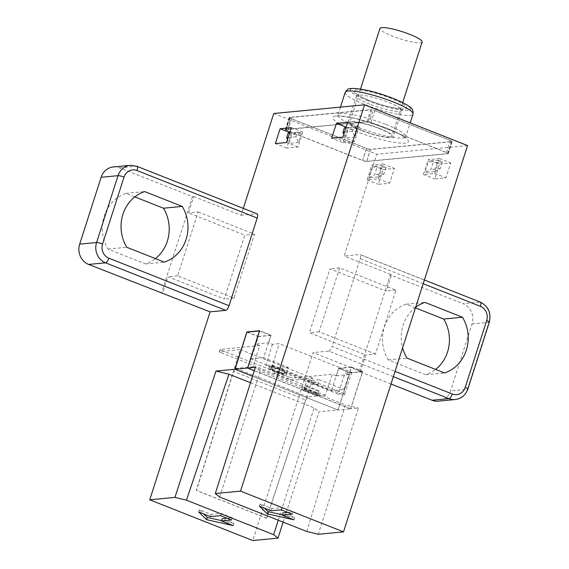 <?xml version="1.0" encoding="UTF-8"?>
<svg xmlns="http://www.w3.org/2000/svg" width="569" height="569" viewBox="0 0 569 569"><rect width="100%" height="100%" fill="white"/><g stroke="black" fill="none" stroke-linecap="round" stroke-linejoin="round"><path stroke-width="0.43" stroke-dasharray="2.85 2.13" d="M422.162 41.999A22.163 3.734 17.8 0 1 392.29 36.06A22.163 3.734 17.8 0 1 379.957 28.45M362.005 130.408A22.163 3.734 17.8 0 1 349.665 122.797A22.163 3.734 17.8 0 1 379.53 128.736A22.163 3.734 17.8 0 1 391.87 136.347A22.163 3.734 17.8 0 1 362.005 130.408M380.049 128.637A23.749 4.004 17.8 0 1 393.271 136.788A23.749 4.004 17.8 0 1 361.272 130.429A23.749 4.004 17.8 0 1 348.05 122.271A23.749 4.004 17.8 0 1 380.049 128.637M343.064 142.712L354.331 141.638L359.103 126.78L347.837 127.854L343.064 142.712L331.663 138.203M357.688 128.352L354.878 137.101L352.367 131.418L353.84 126.83L357.688 128.352L348.299 129.255L345.49 137.997L343.847 134.277M354.878 137.101L345.49 137.997M291.506 133.246L286.733 148.104L298 147.022L302.772 132.164L291.506 133.246L289.792 132.57M301.357 133.743L298.547 142.492L296.036 136.809L297.509 132.221L301.357 133.743L291.968 134.64L289.159 143.388L287.516 139.668M298.547 142.492L289.159 143.388M246.953 332.132L258.283 336.613L251.128 358.904L275.858 368.684L274.422 373.136L305.333 385.362L306.762 380.903L331.492 390.683L344.01 389.488L348.79 374.58L336.272 375.782L331.492 390.683M336.272 375.782L332.289 374.267L292.978 378.022L292.246 380.248L312.836 378.278L266.626 518.231L305.838 400.028L308.064 396.949L325.34 395.291L332.289 374.267M325.34 395.291L320.013 393.186L317.63 393.414L302.637 387.482L305.02 387.254L253.049 366.706L259.656 345.539L255.858 344.039L268.625 342.815L272.423 344.316L279.201 343.669L351.834 372.396L345.056 373.044L348.861 374.608L351.229 367.225L338.711 368.42L336.343 375.803M338.711 368.42L349.978 372.88L338.05 410.021L350.568 408.827L254.286 370.746M283.156 522.143L318.974 411.8L337.943 409.986L252.551 376.216L338.05 410.021M306.25 389.594L304.372 389.772L306.101 386.28L307.352 386.159L306.25 389.594L317.943 394.217L316.065 394.402L317.794 390.903L319.045 390.782L317.943 394.217M307.352 386.159L319.045 390.782M259.578 330.98L270.801 335.418L263.646 357.702L288.376 367.482L286.94 371.941L317.851 384.16L319.28 379.708L344.01 389.488M350.568 408.827L362.496 371.678L349.978 372.88M351.229 367.225L362.496 371.678M282.316 373.968L284.194 373.79L284.671 370.426L283.419 370.547L282.316 373.968L270.531 369.309L272.409 369.132L272.878 365.76L271.626 365.881L270.531 369.309M283.419 370.547L271.626 365.881M288.376 367.482L275.858 368.684M263.646 357.702L251.128 358.904M113.366 166.959A15.832 14.531 -95.5 0 1 119.646 167.862L192.45 196.654L193.702 196.533L188.453 212.877L244.777 235.153L224.264 299.038L167.94 276.769L162.691 293.113M193.702 196.533L241.092 215.274L243.304 208.382M273.767 113.501L376.792 154.242L344.117 256.022L359.764 254.528L479.959 302.061L463.059 303.675A15.832 14.531 -95.5 0 1 472.028 323.967L450.563 390.825A15.832 14.531 -95.5 0 1 438.329 401.152M390.995 384.011L359.252 371.457L360.504 371.344L365.746 354.999L309.429 332.723L329.942 268.831L386.259 291.108L391.508 274.763L344.117 256.022M360.504 371.344L313.114 352.595L252.764 540.55M383.129 169.484L394.395 168.403L389.623 183.261L378.357 184.342L383.129 169.484L371.863 165.024L383.129 163.95L378.357 178.808L367.09 179.882L371.863 165.024M439.46 164.092L450.726 163.011L445.954 177.869L434.688 178.951L439.46 164.092L428.194 159.64L439.46 158.559L434.688 173.417L423.421 174.498L428.194 159.64M467.554 145.564L376.792 154.242M337.943 409.986L349.914 372.695L362.681 371.472L350.71 408.77L358.406 408.03L318.327 534.277M393.357 376.65L328.761 351.101L313.114 352.595M328.761 351.101A4.751 1.707 -68.4 0 0 332.068 346.464L395.05 371.372M423.194 283.711L360.213 258.803L332.068 346.464M360.213 258.803A4.751 1.707 -68.4 0 0 360.077 254.563A4.751 1.707 -68.4 0 0 359.764 254.528M288.981 377.055L221.839 350.504L221.142 352.737L288.248 379.281L288.981 377.055L292.978 378.022M259.656 345.539L220.075 349.416L219.378 351.656L240.239 349.565L196.291 490.421L266.626 518.231M221.142 352.737C219.563 352.076 219.065 351.678 219.648 351.535L220.345 349.302C219.762 349.437 220.267 349.843 221.839 350.504M319.223 395.626L304.237 389.701L301.855 389.929L316.848 395.853L319.223 395.626L320.013 393.186M305.02 387.254L304.237 389.701M247.273 332.104L258.29 336.457L255.858 344.039M336.215 375.817L338.647 368.243L349.914 372.695M272.423 344.316L265.815 365.483L269.55 366.955L271.925 366.728L287.011 372.695L284.628 372.923L283.846 375.362L286.228 375.135L271.143 369.174L268.76 369.402L283.846 375.362M284.628 372.923L338.107 394.075L345.056 373.044M338.647 368.243L351.422 367.019L348.989 374.594M351.422 367.019L362.681 371.472M350.71 408.77L254.315 370.647M268.625 342.815L271.057 335.241L259.656 330.731M269.55 366.955L268.76 369.402M253.049 366.706L235.772 368.356L233.589 371.457L305.838 400.028M266.811 518.217L196.483 490.4L233.589 371.457M306.812 531.496L345.411 404.886L358.406 408.03M250.481 382.717L314.116 407.881L318.974 411.8M278.269 520.208L314.116 407.881M219.606 497.007L260.246 371.208L345.411 404.886M338.107 394.075L344.117 393.499L344.288 395.249L272.025 366.671L279.201 343.669M351.834 372.396L344.288 395.249M344.117 393.499L271.826 364.907L265.815 365.483M271.826 364.907L272.025 366.671M119.646 167.862L136.546 166.248L256.74 213.78L241.092 215.274M260.246 371.208L255.381 367.29M308.064 396.949L235.772 368.356M258.29 336.457L271.057 335.241M240.239 349.565L312.836 378.278M285.588 129.433L289.45 117.399L370.824 109.611A3.165 0.533 17.8 0 1 371.891 109.71L290.119 117.534L286.25 129.568A3.165 0.533 -162.2 0 0 285.987 129.689A3.165 0.533 -162.2 0 0 287.75 130.778L362.609 160.387A3.165 0.533 -162.2 0 0 366.614 161.354L448.272 153.538L452.142 141.503A3.165 0.533 17.8 0 1 452.135 141.546A3.165 0.533 17.8 0 1 451.871 141.667L370.497 149.448L366.635 161.482A3.165 0.533 17.8 0 1 362.638 160.515L287.082 130.642A3.165 0.533 17.8 0 1 285.325 129.554A3.165 0.533 17.8 0 1 285.588 129.433L366.955 121.652A3.165 0.533 17.8 0 1 368.029 121.752L286.25 129.568M289.45 117.399A3.165 0.533 -162.2 0 0 289.187 117.52A3.165 0.533 -162.2 0 0 290.951 118.601L287.082 130.642M362.638 160.515L366.5 148.481L290.951 118.601M366.5 148.481A3.165 0.533 -162.2 0 0 370.497 149.448M366.614 161.354L370.476 149.32L452.142 141.503M370.476 149.32A3.165 0.533 17.8 0 1 366.479 148.353L362.609 160.387M287.75 130.778L291.613 118.743L366.479 148.353M291.613 118.743A3.165 0.533 17.8 0 1 289.849 117.655A3.165 0.533 17.8 0 1 290.119 117.534M451.63 141.048L373.186 110.023A3.165 0.533 17.8 0 1 374.822 110.578L450.371 140.458A3.165 0.533 17.8 0 1 451.63 141.048L447.767 153.082L369.324 122.058L373.186 110.023M319.28 379.708L306.762 380.903M270.801 335.418L258.283 336.613M292.246 380.248L288.248 379.281M359.252 371.457L390.256 274.884L463.059 303.675M390.256 274.884L391.508 274.763M415.626 307.303A37.205 34.14 84.5 0 0 402.624 347.787M375.448 354.067L319.131 331.798L339.643 267.907L395.96 290.183L375.448 354.067L365.746 354.999M395.96 290.183L386.259 291.108M415.441 307.865L406.138 304.187A37.205 34.14 84.5 0 0 388.243 359.907L425.79 374.751A37.205 34.14 84.5 0 0 435.626 369.416M339.643 267.907L329.942 268.831M319.131 331.798L309.429 332.723M198.154 211.953L254.478 234.222L233.966 298.113L177.642 275.837L198.154 211.953L188.453 212.877M177.642 275.837L167.94 276.769M192.45 196.654L161.44 293.234M134.846 196.895L125.905 193.36A37.205 34.14 84.5 0 0 108.018 249.08L145.564 263.931A37.205 34.14 84.5 0 0 155.401 258.596M233.966 298.113L224.264 299.038M254.478 234.222L244.777 235.153M302.637 387.482L301.855 389.929M317.63 393.414L316.848 395.853M287.011 372.695L286.228 375.135M271.925 366.728L271.143 369.174M286.94 371.941L274.422 373.136M317.851 384.16L305.333 385.362M145.564 263.931L164.341 262.131M108.018 249.08L126.795 247.28M125.905 193.36L144.682 191.568M406.138 304.187L424.915 302.388M388.243 359.907L407.02 358.107M425.79 374.751L444.567 372.958M284.813 371.849L273.028 367.19M284.671 370.426L272.878 365.76M284.194 373.79L272.409 369.132M304.998 387.823L316.691 392.446M306.101 386.28L317.794 390.903M304.372 389.772L316.065 394.402M286.733 148.104L275.332 143.594M302.772 132.164L291.371 127.662M298 147.022L286.598 142.52M296.036 136.809L288.191 137.556M297.509 132.221L289.664 132.975M288.12 133.118L291.968 134.64M354.331 141.638L342.929 137.129M347.837 127.854L346.123 127.179M359.103 126.78L347.702 122.271M352.367 131.418L344.522 132.172M353.84 126.83L345.995 127.584M344.451 127.733L348.299 129.255M423.421 174.498L434.688 178.951M434.688 173.417L445.954 177.869M439.46 158.559L450.726 163.011M438.045 160.138L442.44 161.873L440.292 168.559L434.375 171.575L438.045 160.138L428.656 161.034L433.052 162.77L430.904 169.455L424.986 172.471L428.656 161.034M434.375 171.575L424.986 172.471M442.44 161.873L433.052 162.77M440.292 168.559L430.904 169.455M367.09 179.882L378.357 184.342M378.357 178.808L389.623 183.261M383.129 163.95L394.395 168.403M381.714 165.522L386.109 167.265L383.961 173.95L378.036 176.966L381.714 165.522L372.325 166.425L376.721 168.161L374.573 174.847L368.648 177.862L372.325 166.425M378.036 176.966L368.648 177.862M386.109 167.265L376.721 168.161M383.961 173.95L374.573 174.847M448.272 153.538A3.165 0.533 17.8 0 1 448.272 153.58A3.165 0.533 17.8 0 1 448.002 153.701L366.635 161.482M368.029 121.752L371.891 109.71M282.274 514.81L294.678 517.57L282.885 512.904M294.678 517.57L293.967 519.803M287.786 512.441L292.9 511.951L281.911 507.605L271.897 508.558L260.104 503.899L264.407 508.11M260.104 503.899L259.386 506.126M271.897 508.558L271.178 510.791M281.911 507.605L281.193 509.831M292.9 511.951L292.182 514.177M221.561 520.621L233.966 523.38L222.173 518.715M233.966 523.38L233.254 525.607M227.074 518.245L232.188 517.754L221.199 513.409L211.184 514.369L199.385 509.703L203.695 513.921M199.385 509.703L198.673 511.936M211.184 514.369L210.466 516.595M221.199 513.409L220.48 515.642M232.188 517.754L231.469 519.988M369.324 122.058A3.165 0.533 17.8 0 1 370.96 122.612L446.509 152.492A3.165 0.533 17.8 0 1 447.767 153.082M345.191 92.342A35.619 6.003 -162.2 0 0 365.021 104.582A35.619 6.003 -162.2 0 0 413.016 114.12M367.78 100.713A31.665 5.334 17.8 0 1 352.823 88.657A31.665 5.334 17.8 0 1 392.816 98.323A31.665 5.334 17.8 0 1 407.767 110.386A31.665 5.334 17.8 0 1 367.78 100.713M391.252 98.473A27.703 4.666 -162.2 0 0 356.258 90.009A27.703 4.666 -162.2 0 0 369.345 100.564A27.703 4.666 -162.2 0 0 404.339 109.028A27.703 4.666 -162.2 0 0 391.252 98.473M369.715 104.134A23.749 4.004 17.8 0 1 356.493 95.976A23.749 4.004 17.8 0 1 388.492 102.335A23.749 4.004 17.8 0 1 401.714 110.493A23.749 4.004 17.8 0 1 369.715 104.134M385.938 124.469A35.619 6.003 17.8 0 1 405.768 136.709A35.619 6.003 17.8 0 1 357.773 127.164A35.619 6.003 17.8 0 1 337.936 114.931A35.619 6.003 17.8 0 1 385.938 124.469M355.013 131.026A39.581 6.672 -162.2 0 0 405 143.111A39.581 6.672 -162.2 0 0 386.308 128.032A39.581 6.672 -162.2 0 0 336.322 115.948A39.581 6.672 -162.2 0 0 355.013 131.026M472.028 323.967L488.927 322.353L467.462 389.21L450.563 390.825M448.002 153.701L451.871 141.667M366.955 121.652L370.824 109.611M446.509 152.492L450.371 140.458M370.96 122.612L374.822 110.578M467.86 389.032A4.751 0.804 17.8 0 1 467.462 389.21A15.832 14.531 -95.5 0 1 455.228 399.538M480.279 302.103A4.751 1.707 -68.4 0 0 479.959 302.061A15.832 14.531 -95.5 0 1 488.927 322.353A4.751 0.804 17.8 0 0 489.326 322.175M130.265 165.344A15.832 14.531 -95.5 0 1 136.546 166.248A4.751 1.707 111.6 0 1 136.859 166.283M360.504 89.034L349.665 122.797M348.05 122.271L356.493 95.976L356.279 93.643L357.24 94.475C359.48 96.133 363.605 98.174 369.608 100.599C384.523 107.064 405.384 109.938 403.25 108.729L401.714 110.493L393.271 136.788M340.447 107.121L337.936 114.931L336.805 116.368C335.753 115.351 342.204 116.104 356.151 118.637L386.045 128.004C392.738 130.664 397.966 133.132 401.728 135.401L405.853 138.537L405.768 136.709L410.206 122.883M448.272 153.58L452.135 141.546M289.187 117.52L285.325 129.554M285.987 129.689L289.849 117.655M424.389 279.998L360.077 254.563M402.696 102.612L391.87 136.347"/><path stroke-width="0.85" d="M360.504 89.034L379.957 28.45A22.163 3.734 17.8 0 1 409.822 34.389A22.163 3.734 17.8 0 1 422.162 41.999L402.696 102.612M254.286 370.746L247.543 368.079L259.471 330.938L246.953 332.132L235.025 369.281L252.551 376.209L234.919 369.245L246.889 331.955L247.273 332.104M243.304 208.382L273.767 113.501L364.53 104.817L240.495 491.125L343.52 531.866L467.554 145.564L364.53 104.817M277.964 538.139L273.661 534.668L186.454 500.179L174.939 497.398L149.739 499.802L252.764 540.55L277.964 538.139L283.156 522.143M149.739 499.802L210.089 311.855L225.737 310.354L105.535 262.821L88.636 264.436A15.832 14.531 -95.5 0 1 79.674 244.151L101.14 177.286A15.832 14.531 -95.5 0 1 113.366 166.959L130.265 165.344A15.832 14.531 -95.5 0 0 118.039 175.672L101.14 177.286M88.636 264.436L210.089 311.855M343.52 531.866L318.327 534.277L306.812 531.496L219.606 497.007L215.302 493.536L240.495 491.125M235.025 369.281L247.543 368.079M254.315 370.647L247.686 368.022L259.656 330.731L246.889 331.955M234.919 369.245L215.95 371.059L228.951 374.203L250.481 382.717M273.661 534.668L278.269 520.208M233.254 525.607L221.455 520.941L231.469 519.988L220.48 515.642L210.466 516.595L198.673 511.936L206.575 519.668L233.254 525.607M293.967 519.803L282.167 515.137L292.182 514.177L281.193 509.831L271.178 510.791L259.386 506.126L267.288 513.864L293.967 519.803M331.663 138.203L342.929 137.129L347.702 122.271L336.435 123.345L331.663 138.203M280.104 128.736L275.332 143.594L286.598 142.52L291.371 127.662L280.104 128.736L289.792 132.57M136.994 170.522A4.751 1.707 111.6 0 0 136.859 166.283L257.053 213.823A4.751 1.707 111.6 0 1 257.188 218.055L136.994 170.522A11.081 10.171 84.5 0 0 124.035 177.123L102.569 243.98A11.081 10.171 84.5 0 0 108.85 258.184L229.044 305.717L257.188 218.055M229.044 305.717A4.751 1.707 111.6 0 1 225.737 310.354M174.939 497.398L215.95 371.059M247.686 368.022L255.381 367.29L215.302 493.536M186.454 500.179L228.951 374.203M402.624 347.787A37.205 34.14 84.5 0 0 407.02 358.107L444.567 372.958A37.205 34.14 84.5 0 0 462.455 317.239L424.915 302.388A37.205 34.14 84.5 0 0 415.626 307.303M432.056 400.249L448.955 398.634A15.832 14.531 -95.5 0 0 455.228 399.538L438.329 401.152A15.832 14.531 -95.5 0 1 432.056 400.249L390.995 384.011M435.626 369.416A37.205 34.14 84.5 0 0 443.678 319.038L415.441 307.865M182.229 206.412L144.682 191.568A37.205 34.14 84.5 0 0 126.795 247.28L164.341 262.131A37.205 34.14 84.5 0 0 182.229 206.412L163.452 208.211L134.846 196.895M155.401 258.596A37.205 34.14 84.5 0 0 163.452 208.211M443.678 319.038L462.455 317.239M288.191 137.556L286.648 137.705L288.12 133.118L289.664 132.975M287.516 139.668L286.648 137.705M346.123 127.179L336.435 123.345M344.522 132.172L342.979 132.314L344.451 127.733L345.995 127.584M343.847 134.277L342.979 132.314M287.786 512.441L282.885 512.904L282.167 515.137M264.407 508.11L267.999 511.631L282.274 514.81M267.999 511.631L267.288 513.864M227.074 518.245L222.173 518.715L221.455 520.941M203.695 513.921L207.287 517.441L221.561 520.621M207.287 517.441L206.575 519.668M393.186 101.887A35.619 6.003 -162.2 0 0 345.191 92.342C348.434 87.654 348.641 89.198 351.621 88.394C362.225 88.508 376.045 91.829 393.079 98.359C404.282 103.039 410.541 106.574 411.864 108.949C412.81 109.376 413.201 111.104 413.016 114.12A35.619 6.003 -162.2 0 0 393.186 101.887M395.05 371.372L452.263 393.997A11.081 10.171 84.5 0 0 465.214 387.404L486.687 320.539A11.081 10.171 84.5 0 0 480.407 306.335L423.194 283.711M452.263 393.997A4.751 1.707 111.6 0 1 448.955 398.634L393.357 376.65M79.674 244.151L96.574 242.529L118.039 175.672A4.751 0.804 17.8 0 1 124.035 177.123M108.85 258.184A4.751 1.707 -68.4 0 1 105.535 262.821A15.832 14.531 -95.5 0 1 96.574 242.529A4.751 0.804 17.8 0 1 102.569 243.98M465.214 387.404A4.751 0.804 17.8 0 1 467.86 389.032C465.598 395.185 461.388 398.684 455.228 399.538M486.687 320.539A4.751 0.804 17.8 0 1 489.326 322.175L467.86 389.032M480.407 306.335A4.751 1.707 -68.4 0 0 480.279 302.103L424.389 279.998M345.191 92.342L340.447 107.121M489.326 322.175C491.388 312.929 488.373 306.236 480.279 302.103M136.859 166.283L130.265 165.344M413.016 114.12L410.206 122.883"/></g></svg>

